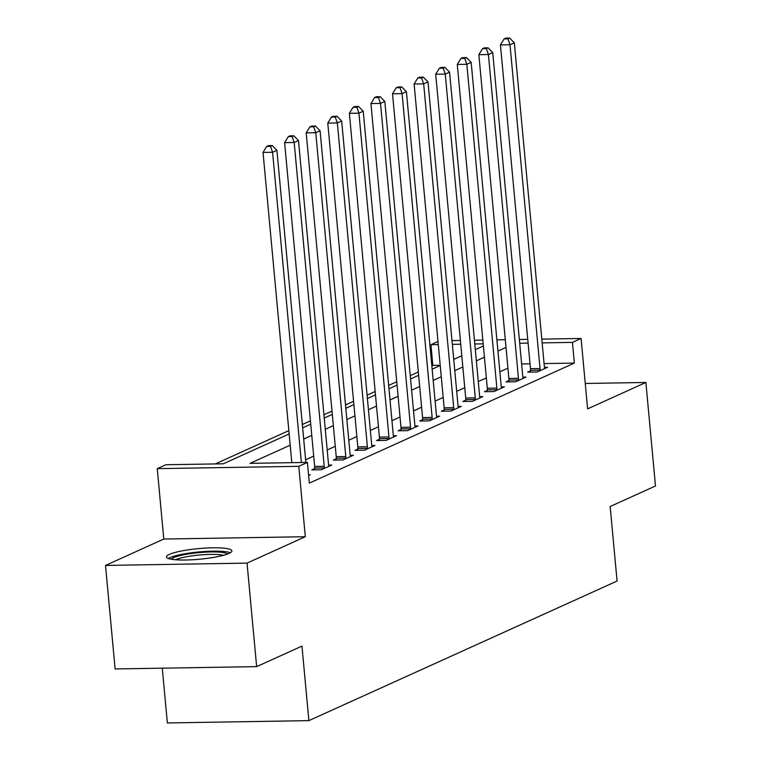 <?xml version="1.0" encoding="UTF-8"?>
<svg xmlns="http://www.w3.org/2000/svg" width="761" height="761" viewBox="0 0 761 761"><rect width="100%" height="100%" fill="white"/><g stroke="black" fill="none" stroke-linecap="round" stroke-linejoin="round"><path stroke-width="1.14" d="M169.323 554.398A32.875 5.337 -5.3 0 0 166.421 556.947A32.875 5.337 -5.3 0 0 192.514 559.754A32.875 5.337 -5.3 0 0 228.994 553.418A32.875 5.337 -5.3 0 0 231.886 550.869A32.875 5.337 -5.3 0 0 205.803 548.063A32.875 5.337 -5.3 0 0 169.323 554.398M440.2 365.29L432.838 365.413L430.916 344.704L437.994 341.508M162.274 668.168L167.353 722.95L308.88 720.629L617.076 581.043L610.16 506.512L655.487 485.984L645.88 382.469L585.257 383.468M308.88 720.629L301.965 646.099L256.647 666.626L115.12 668.948L105.513 565.433L247.04 563.111L305.313 536.714L298.788 466.322L157.261 468.652L165.888 464.743L223.268 463.801L289.151 433.96M305.313 536.714L163.786 539.045L105.513 565.433M163.786 539.045L157.261 468.652M432.838 365.413L431.839 365.86M418.331 371.977L410.255 375.639M396.747 381.756L388.671 385.408M375.163 391.535L367.097 395.187M353.589 401.304L345.513 404.966M332.005 411.083L323.929 414.735M310.421 420.852L302.345 424.514M288.838 430.631L215.315 463.925M256.647 666.626L247.04 563.111M290.188 445.175L250.046 463.354L307.415 462.412L309.337 483.121L574.365 363.083L544.077 363.587M530.017 363.815L521.618 363.948M507.929 368.134L499.853 371.787M486.346 377.903L478.279 381.565M464.771 387.682L456.695 391.335M443.187 397.451L435.111 401.114M421.604 407.23L413.527 410.892M400.02 417.009L391.944 420.662M378.436 426.778L370.36 430.441M356.852 436.557L348.785 440.21M335.278 446.327L327.201 449.989M313.694 456.105L305.618 459.758M308.633 475.511L310.165 474.816L308.566 474.845M314.626 468.614L311.82 469.889L321.38 469.737L331.748 465.038L328.628 465.095M336.21 458.845L333.404 460.12L342.964 459.958L353.323 455.268L350.212 455.316M357.794 449.066L354.987 450.341L364.548 450.179L374.907 445.489L371.796 445.546M379.378 439.297L376.571 440.562L386.131 440.41L396.491 435.72L393.38 435.768M400.961 429.518L398.155 430.793L407.715 430.631L418.074 425.941L414.964 425.989M422.545 419.749L419.73 421.014L429.299 420.862L439.658 416.172L436.538 416.219M444.12 409.97L441.313 411.244L450.873 411.083L461.233 406.393L458.122 406.441M465.703 400.191L462.897 401.466L472.457 401.313L482.816 396.614L479.706 396.671M487.287 390.422L484.481 391.696L494.041 391.535L504.4 386.845L501.29 386.892M508.871 380.643L506.065 381.917L515.625 381.765L525.984 377.066L522.874 377.123M530.455 370.873L527.639 372.139L537.209 371.986L547.568 367.297L544.457 367.344M541.803 339.121L581.081 338.474L587.606 408.866L645.88 382.469M581.081 338.474L572.443 342.383L542.155 342.878M574.365 363.083L572.443 342.383M307.415 462.412L298.788 466.322M451.986 340.595L460.386 340.452M474.436 340.224L482.845 340.091M496.895 339.853L505.294 339.72M519.344 339.492L527.754 339.349M483.187 343.848L474.788 343.991M460.738 344.219L452.338 344.353M438.279 344.59L430.916 344.704M302.659 427.844L310.726 424.181M324.234 418.065L332.31 414.412M345.817 408.296L353.894 404.633M367.401 398.517L375.477 394.864M388.985 388.747L397.061 385.085M410.569 378.968L418.645 375.316M432.153 369.19L440.219 365.537M453.727 359.42L461.803 355.758M475.311 349.641L483.387 345.989M506.008 347.425L497.932 351.087M484.424 357.204L476.357 360.857M462.85 366.983L454.774 370.636M441.266 376.752L433.19 380.414M419.682 386.531L411.606 390.184M398.098 396.3L390.022 399.963M376.514 406.079L368.438 409.732M354.94 415.848L346.864 419.511M333.356 425.627L325.28 429.28M311.772 435.397L303.696 439.059M528.096 343.116L519.696 343.249M301.375 462.517L272.59 152.276L276.909 150.317L305.865 462.441M291.815 462.669L263.03 152.428L272.59 152.276L270.516 146.35L272.248 145.57L268.424 145.636L266.692 146.416L270.516 146.35M266.692 146.416L263.03 152.428M276.909 150.317L272.248 145.57M324.196 468.462L324.234 467.901A4.214 1.769 89.1 0 0 324.215 466.293L294.174 142.497L298.493 140.547L328.533 464.343A4.214 1.769 89.1 0 0 328.8 465.827L328.933 466.312M314.54 469.841L314.674 468.053A4.214 1.769 89.1 0 0 314.654 466.455L284.614 142.659L294.174 142.497L292.1 136.58L293.832 135.8L290.008 135.858L288.276 136.638L292.1 136.58M288.276 136.638L284.614 142.659M298.493 140.547L293.832 135.8M345.779 458.683L345.817 458.122A4.214 1.769 89.1 0 0 345.798 456.524L315.758 132.728L320.077 130.768L350.117 454.564A4.214 1.769 89.1 0 0 350.383 456.058L350.517 456.543M336.124 460.072L336.248 458.274A4.214 1.769 89.1 0 0 336.229 456.676L306.198 132.88L315.758 132.728L313.684 126.802L315.415 126.022L311.591 126.088L309.86 126.868L313.684 126.802M309.86 126.868L306.198 132.88M320.077 130.768L315.415 126.022M367.354 448.914L367.401 448.343A4.214 1.769 89.1 0 0 367.382 446.745L337.342 122.949L341.66 120.999L371.691 444.785A4.214 1.769 89.1 0 0 371.967 446.279L372.1 446.764M357.708 450.293L357.832 448.505A4.214 1.769 89.1 0 0 357.813 446.897L327.782 123.111L337.342 122.949L335.268 117.032L336.99 116.243L333.166 116.309L331.444 117.089L335.268 117.032M331.444 117.089L327.782 123.111M341.66 120.999L336.99 116.243M388.938 439.135L388.976 438.574A4.214 1.769 89.1 0 0 388.957 436.966L358.926 113.18L363.235 111.22L393.275 435.016A4.214 1.769 89.1 0 0 393.542 436.5L393.684 436.985M379.292 440.524L379.416 438.726A4.214 1.769 89.1 0 0 379.397 437.128L349.356 113.332L358.926 113.18L356.852 107.253L358.574 106.473L354.75 106.54L353.028 107.32L356.852 107.253M353.028 107.32L349.356 113.332M363.235 111.22L358.574 106.473M171.32 559.24A28.442 4.614 174.7 0 1 192.314 553.38A28.442 4.614 174.7 0 1 222.469 552.438A28.442 4.614 174.7 0 1 227.501 554.027M223.392 555.321A26.34 4.271 -5.3 0 0 220.956 554.864A26.34 4.271 -5.3 0 0 196.861 555.273A26.34 4.271 -5.3 0 0 175.591 559.754M230.298 552.743A32.656 5.298 -5.3 0 0 225.874 551.725A32.656 5.298 -5.3 0 0 194.122 552.448A32.656 5.298 -5.3 0 0 168.324 558.498M410.521 429.366L410.56 428.795A4.214 1.769 89.1 0 0 410.54 427.197L380.51 103.401L384.819 101.451L414.859 425.237A4.214 1.769 89.1 0 0 415.125 426.731L415.268 427.216M400.876 430.745L400.999 428.957A4.214 1.769 89.1 0 0 400.98 427.349L370.94 103.563L380.51 103.401L378.436 97.484L380.158 96.695L376.334 96.761L374.612 97.541L378.436 97.484M374.612 97.541L370.94 103.563M384.819 101.451L380.158 96.695M432.105 419.587L432.143 419.026A4.214 1.769 89.1 0 0 432.124 417.418L402.084 93.632L406.403 91.672L436.443 415.468A4.214 1.769 89.1 0 0 436.709 416.952L436.843 417.437M422.46 420.976L422.583 419.178A4.214 1.769 89.1 0 0 422.564 417.58L392.524 93.784L402.084 93.632L400.01 87.705L401.741 86.925L397.917 86.982L396.186 87.772L400.01 87.705M396.186 87.772L392.524 93.784M406.403 91.672L401.741 86.925M453.689 409.818L453.727 409.247A4.214 1.769 89.1 0 0 453.708 407.649L423.668 83.853L427.986 81.893L458.027 405.689A4.214 1.769 89.1 0 0 458.293 407.183L458.426 407.668M444.034 411.197L444.167 409.408A4.214 1.769 89.1 0 0 444.148 407.801L414.108 84.014L423.668 83.853L421.594 77.926L423.325 77.146L419.501 77.213L417.77 77.993L421.594 77.926M417.77 77.993L414.108 84.014M427.986 81.893L423.325 77.146M475.273 400.039L475.311 399.477A4.214 1.769 89.1 0 0 475.292 397.87L445.252 74.074L449.57 72.124L479.601 395.92A4.214 1.769 89.1 0 0 479.877 397.404L480.01 397.889M465.618 401.418L465.742 399.63A4.214 1.769 89.1 0 0 465.722 398.032L435.692 74.236L445.252 74.074L443.178 68.157L444.909 67.377L441.076 67.434L439.354 68.214L443.178 68.157M439.354 68.214L435.692 74.236M449.57 72.124L444.909 67.377M496.847 390.26L496.895 389.699A4.214 1.769 89.1 0 0 496.876 388.1L466.835 64.304L471.154 62.345L501.185 386.141A4.214 1.769 89.1 0 0 501.461 387.634L501.594 388.12M487.202 391.649L487.325 389.86A4.214 1.769 89.1 0 0 487.306 388.253L457.275 64.457L466.835 64.304L464.762 58.378L466.483 57.598L462.659 57.665L460.938 58.445L464.762 58.378M460.938 58.445L457.275 64.457M471.154 62.345L466.483 57.598M518.431 380.49L518.469 379.92A4.214 1.769 89.1 0 0 518.45 378.322L488.419 54.526L492.728 52.576L522.769 376.372A4.214 1.769 89.1 0 0 523.035 377.856L523.178 378.341M508.786 381.87L508.909 380.081A4.214 1.769 89.1 0 0 508.89 378.483L478.85 54.687L488.419 54.526L486.346 48.609L488.067 47.829L484.243 47.886L482.522 48.666L486.346 48.609M482.522 48.666L478.85 54.687M492.728 52.576L488.067 47.829M540.015 370.712L540.053 370.15A4.214 1.769 89.1 0 0 540.034 368.543L510.003 44.756L514.312 42.797L544.353 366.593A4.214 1.769 89.1 0 0 544.619 368.086L544.762 368.562M530.369 372.1L530.493 370.303A4.214 1.769 89.1 0 0 530.474 368.705L500.434 44.909L510.003 44.756L507.929 38.83L509.651 38.05L505.827 38.117L504.096 38.897L507.929 38.83M504.096 38.897L500.434 44.909M514.312 42.797L509.651 38.05M324.234 467.901L314.674 468.053M324.215 466.293L314.654 466.455M345.817 458.122L336.248 458.274M345.798 456.524L336.229 456.676M367.401 448.343L357.832 448.505M367.382 446.745L357.813 446.897M388.976 438.574L379.416 438.726M388.957 436.966L379.397 437.128M410.56 428.795L400.999 428.957M410.54 427.197L400.98 427.349M432.143 419.026L422.583 419.178M432.124 417.418L422.564 417.58M453.727 409.247L444.167 409.408M453.708 407.649L444.148 407.801M475.311 399.477L465.742 399.63M475.292 397.87L465.722 398.032M496.895 389.699L487.325 389.86M496.876 388.1L487.306 388.253M518.469 379.92L508.909 380.081M518.45 378.322L508.89 378.483M540.053 370.15L530.493 370.303M540.034 368.543L530.474 368.705"/></g></svg>
